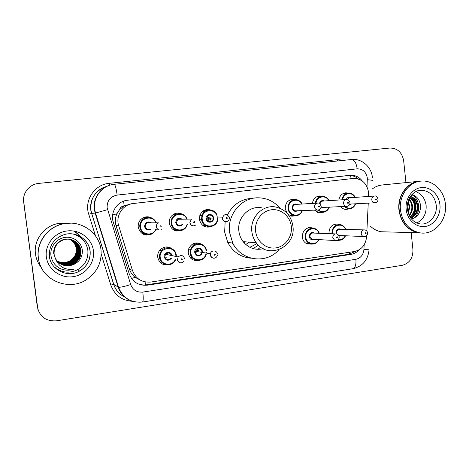 <?xml version="1.0" encoding="UTF-8"?>
<svg xmlns="http://www.w3.org/2000/svg" width="469" height="469" viewBox="0 0 469 469"><rect width="100%" height="100%" fill="white"/><g stroke="black" fill="none" stroke-linecap="round" stroke-linejoin="round"><path stroke-width="0.7" d="M312.202 244.15L307.043 243.886C304.328 242.567 302.74 240.304 302.276 237.103C302.569 230.373 305.794 227.266 311.949 227.782L312.958 228.133M198.762 260.477C193.093 261.192 189.582 258.695 188.221 252.984L188.667 248.875C191.551 243.153 195.819 241.582 201.465 244.15M168.441 264.838C162.673 265.495 159.102 262.957 157.731 257.235C157.449 254.462 158.229 252.023 160.052 249.913C163.845 246.389 167.861 246.014 172.111 248.793M338.741 240.321L336.244 240.703M328.992 233.65L328.957 233.386C329.144 227.06 332.105 223.959 337.838 224.076L339.257 224.504M181.626 230.361C175.195 232.184 171.068 229.804 169.239 223.221C168.969 218.982 170.669 215.881 174.339 213.905C176.784 212.832 179.228 212.832 181.667 213.905M151.282 234.142C144.552 236.282 140.19 233.931 138.197 227.09C137.974 222.195 140.131 218.888 144.681 217.17C147.178 216.49 149.552 216.784 151.798 218.056M296.138 215.717L291.753 216.197L287.884 214.157M286.981 213.137L285.263 208.764C285.258 203.065 287.866 199.882 293.096 199.214L295.376 199.577M211.314 226.597C205.117 228.251 201.16 225.87 199.431 219.457L199.935 215.189C202.291 210.341 205.991 208.635 211.032 210.077M323.018 212.252L319.278 212.82L314.412 210.135M349.229 208.863L345.876 209.473C343.812 209.285 342.077 208.342 340.676 206.63M198.926 249.913L198.926 250.698M213.049 217.399C210.528 214.063 208.412 214.315 206.688 218.155L206.706 218.777M147.377 234.594L146.627 235.098M177.792 229.892L176.438 231.006M140.108 227.049L139.92 227.459M199.7 220.84L200.31 219.386M368.587 196.447L368.581 192.302C366.776 183.074 361.611 178.466 353.087 178.478L133.178 203.517C122.866 204.39 115.351 215.828 118.698 225.73L132.463 270.437C135.787 278.856 141.937 282.725 150.912 282.039L354.347 251.536C361.587 249.836 365.668 244.935 366.594 236.827L366.652 235.637M119.454 209.795L124.215 205.774C121.823 206.161 120.234 207.503 119.454 209.795L116.939 213.764C115.175 217.622 114.876 221.573 116.042 225.63L129.485 269.235C130.546 272.518 132.451 275.233 135.195 277.372L140.02 279.975M235.186 247.04L232.003 242.936M208.992 227.236L209.004 226.756M209.666 221.72L210.974 217.505M131.355 203.827L124.514 205.744M366.875 231.153L368.259 203.13M312.389 203.411C313.186 198.92 315.66 196.441 319.817 195.972L322.18 196.306M338.841 200.011C339.644 195.714 342.012 193.31 345.946 192.812L348.338 193.128M141.351 222.324L140.764 222.007M161.154 252.515L160.797 251.783M205.24 209.936L206.172 210.728M195.989 242.889L196.746 243.774M362.273 180.981C359.043 176.807 354.963 174.908 350.026 175.283L127.545 200.234C117.367 201.072 109.945 212.328 113.252 222.083L129.21 273.785C132.481 282.057 138.537 285.856 147.383 285.17L350.912 254.415C354.066 253.893 356.774 252.386 359.025 249.877M127.545 200.234L348.162 175.541C351.979 175.189 355.385 176.344 358.386 179M74.606 231.176L82.016 237.648M411.161 232.571L412.937 249.59C413.095 258.05 409.531 263.297 402.238 265.319L56.544 320.814C46.167 321.488 39.801 316.95 37.444 307.195L23.72 201.74C22.371 192.882 29.635 184.112 38.816 183.391L389.897 148.034C397.472 148.14 402.062 152.384 403.668 160.767L405.949 182.611M37.883 309.347L23.649 201.863C23.274 198.833 23.72 195.925 24.986 193.152M74.213 231.106L81.319 237.167L74.213 231.106M355.484 251.314L349.047 254.233L146.562 284.783C143.315 285.252 140.202 284.812 137.224 283.469M37.444 307.195L23.72 201.74M37.297 306.685L23.649 201.863M136.145 278.053L137.188 277.9M421.678 233.029L418.213 232.765C407.42 230.209 401.001 222.658 398.955 210.118C397.19 195.978 407.215 182.048 419.462 181.269M372.058 189.142C375.212 186.68 378.688 185.278 382.499 184.938L419.01 181.315M421.819 233.04L418.5 232.776C407.702 230.215 401.276 222.658 399.23 210.112C397.448 195.89 407.596 181.902 419.913 181.227L420.593 181.157M400.473 210.077C398.691 195.808 408.857 181.779 421.209 181.098C433.022 179.873 444.266 190.742 445.398 204.121C447.479 220.266 434.007 235.614 419.79 232.812C408.962 230.244 402.525 222.664 400.473 210.077M415.804 191.616C421.684 193.937 425.131 198.598 426.139 205.586C426.514 213.858 423.384 219.662 416.736 222.992M410.715 218.056C415.118 215.693 417.287 211.783 417.234 206.331C416.642 201.342 414.338 198.106 410.316 196.622M410.873 218.273C415.598 216.021 417.949 212.035 417.92 206.307C417.263 201.025 414.772 197.736 410.445 196.435M409.959 216.924C413.136 214.292 414.655 210.798 414.52 206.436C414.162 202.573 412.538 199.665 409.648 197.713M410.164 217.253C413.635 214.661 415.311 211.044 415.194 206.407C414.76 202.157 412.908 199.114 409.63 197.285M409.068 215.265C411.102 212.686 412.028 209.778 411.841 206.536C411.635 203.751 410.633 201.365 408.821 199.366M409.302 215.74C411.618 213.102 412.691 210.03 412.509 206.512C412.274 203.458 411.114 200.92 409.038 198.891M408.089 212.697L409.197 206.636L407.919 201.963M408.341 213.477L409.853 206.612L408.147 201.172M407.268 207.62L407.256 207.105M411.483 219.035C417.422 217.282 420.459 212.973 420.593 206.114C419.954 200.011 417.076 196.153 411.958 194.547M386.186 231.891L381.209 231.756C377.064 231.047 373.412 229.124 370.24 225.988M412.884 216.707C417.146 210.124 417.052 203.798 412.614 197.725M414.42 217.991C421.279 211.56 419.456 198.352 411.77 194.758M412.052 217.317C416.941 210.37 416.871 203.681 411.835 197.256M255.617 231.27C254.362 220.975 261.866 210.874 271.457 209.778C281.031 208.523 290.27 216.391 291.331 226.504C292.539 236.599 285.328 246.606 275.79 247.908C266.269 249.361 256.731 241.582 255.617 231.27M251.847 231.604C249.801 217.446 262.904 204.244 275.866 207.052C285.51 209.432 291.19 215.793 292.914 226.122C296.297 246.899 268.327 260.072 256.291 242.772C253.835 239.501 252.357 235.778 251.847 231.604M261.737 207.837C249.379 205.188 236.921 217.675 238.868 231.065C239.354 235.01 240.761 238.533 243.094 241.635C248.552 248.142 255.277 250.493 263.267 248.693M278.926 249.754C266.456 264.375 241.259 261.081 232.735 243.006L229.529 232.302C227.072 214.773 241.324 197.637 257.78 197.795C266.714 197.842 274.142 201.342 280.063 208.3M251.308 258.231C240.919 257.358 233.081 252.123 227.787 242.526L224.645 232.061L225.155 221.644M227.483 214.843C232.952 204.472 241.23 198.962 252.328 198.323M232.917 243.358L232.683 243.001M260.723 247.122L257.85 249.338M256.977 243.628L249.86 247.298M249.039 242.145L245.809 244.542M245.463 241.84L244.126 242.872M258.454 245.217L253.09 248.588M42.755 270.109C40.369 266.363 38.88 262.288 38.294 257.891C35.914 242.068 48.313 225.988 64.4 223.602L70.766 223.162M41.143 267.266C38.042 263.355 36.154 258.941 35.48 254.016C33.352 239.888 44.438 225.536 58.854 223.402L67.448 223.232M42.767 270.132C40.387 266.386 38.904 262.312 38.317 257.921C35.931 242.086 48.348 225.994 64.441 223.607L70.79 223.162M38.417 258.056C36.025 242.162 48.483 226.011 64.64 223.613C81.858 220.342 99.305 233.157 100.987 249.766C102.031 262.148 97.323 272.02 86.865 279.383C68.896 292.017 40.486 279.993 38.417 258.056M73.205 234.037C81.506 236.534 86.384 241.934 87.844 250.235C88.489 258.648 85.106 265.132 77.696 269.669C69.025 273.79 61.087 272.753 53.882 266.556M58.209 262.253C62.723 265.724 67.729 266.304 73.217 263.994C78.581 261.04 81.096 256.561 80.762 250.552C79.982 242.895 71.552 237.22 63.714 239.694L63.843 239.741C57.019 242.268 53.771 247.134 54.111 254.356L55.424 258.566C58.549 266.509 64.57 270.085 73.475 269.306C68.791 270.748 64.23 270.443 59.798 268.385C54.545 265.354 51.572 260.881 50.881 254.972C50.101 246.671 56.591 238.516 65.05 237.39C73.486 236.153 81.835 242.432 82.356 250.698C82.468 257.094 79.537 261.708 73.569 264.551C65.824 267.348 59.78 265.354 55.424 258.566M58.262 262.306C62.799 265.829 67.835 266.427 73.369 264.1C78.751 261.139 81.272 256.649 80.932 250.628C80.152 242.954 71.704 237.261 63.843 239.741M57.986 262.042C62.418 265.313 67.296 265.823 72.607 263.572C77.924 260.647 80.416 256.215 80.082 250.27C79.214 245.094 76.3 241.564 71.335 239.671M58.039 262.095C62.494 265.413 67.401 265.941 72.759 263.678C78.088 260.746 80.586 256.297 80.246 250.34C79.478 242.737 71.106 237.103 63.321 239.559C56.561 242.057 53.349 246.876 53.683 254.022M57.769 261.831C62.125 264.903 66.874 265.348 72.015 263.162C77.279 260.266 79.742 255.875 79.413 249.989C78.593 244.994 75.802 241.529 71.042 239.589M57.822 261.884C62.195 265.003 66.979 265.466 72.162 263.267C77.438 260.359 79.912 255.957 79.578 250.059C78.745 245.017 75.925 241.535 71.112 239.612M57.564 261.62C61.832 264.498 66.451 264.879 71.429 262.757C76.646 259.89 79.085 255.541 78.757 249.713C77.983 244.894 75.31 241.494 70.743 239.524M57.617 261.673C61.902 264.598 66.557 264.997 71.575 262.857C76.799 259.984 79.249 255.628 78.921 249.778C78.135 244.918 75.433 241.506 70.819 239.536M57.365 261.403C61.545 264.1 66.047 264.422 70.86 262.364C76.025 259.527 78.44 255.218 78.112 249.444C77.385 244.795 74.829 241.465 70.45 239.46M57.417 261.456C61.615 264.199 66.147 264.534 71.001 262.464C76.177 259.615 78.599 255.3 78.276 249.508C77.532 244.818 74.952 241.471 70.526 239.471M57.177 261.186C61.269 263.713 65.642 263.977 70.297 261.978C75.415 259.164 77.807 254.896 77.485 249.18C76.793 244.695 74.354 241.435 70.162 239.401M57.224 261.239C61.339 263.807 65.742 264.088 70.438 262.071C75.562 259.251 77.965 254.978 77.643 249.244C76.939 244.718 74.471 241.447 70.233 239.419M56.989 260.963C60.993 263.326 65.25 263.537 69.746 261.596C74.811 258.812 77.186 254.585 76.863 248.916C76.213 244.601 73.885 241.412 69.875 239.354M57.036 261.022C61.064 263.42 65.343 263.642 69.881 261.69C74.964 258.9 77.344 254.661 77.022 248.98C76.359 244.625 74.002 241.418 69.945 239.366M56.813 260.746C60.73 262.945 64.863 263.103 69.207 261.221C74.225 258.466 76.576 254.28 76.259 248.664C75.644 244.501 73.422 241.383 69.588 239.313M56.855 260.799C60.794 263.039 64.957 263.209 69.342 261.315C74.372 258.548 76.728 254.356 76.412 248.728C75.785 244.525 73.539 241.394 69.658 239.325M58.437 262.464C62.922 266.081 67.964 266.773 73.569 264.551M60.876 234.84L60.354 234.969M59.276 268.092C63.655 270.355 68.386 270.76 73.475 269.306M112.619 215.013L116.939 213.764M351.152 178.695L350.531 175.5M349.587 254.139L349.598 252.246M145.378 284.918L145.12 281.904M131.484 278.422L135.195 277.372M124.215 205.774L123.546 201.178M129.485 269.235L132.463 270.437M116.042 225.63L118.698 225.73M348.162 175.541L350.026 175.283M367.016 186.762L367.315 177.944C366.125 171.889 362.748 168.852 357.185 168.834L117.15 195.081C110.321 196.523 106.979 200.732 107.131 207.708L130.681 284.542C132.856 290.047 136.901 292.562 142.811 292.087L355.889 259.298C360.626 258.167 363.299 254.943 363.909 249.625L364.149 244.812M351.398 159.536L351.574 159.513C354.394 159.782 356.264 162.89 357.185 168.834M135.811 302.054C127.07 300.518 121.19 295.552 118.176 287.151L95.154 213.09L94.316 209.227C92.674 197.865 101.099 186.457 112.349 184.581M95.5 235.907L88.747 214.257L91.596 213.465C87.809 202.233 95.172 189.183 106.639 186.469C95.6 190.308 90.341 198.065 90.869 209.749L91.672 213.448L95.488 213.032L107.553 209.666M88.747 214.257C83.986 200.357 94.674 184.405 109.23 183.332L337.381 159.648L337.709 160.961M337.381 159.648L344.252 160.275M132.616 301.309C121.876 300.576 114.612 295.159 110.825 285.058L101.21 254.227M114.166 184.317L114.225 184.299C102.348 185.267 92.897 197.162 94.662 209.18L95.488 213.032L118.557 287.263L113.774 284.437C115.749 290.358 119.554 294.608 125.182 297.194M125.252 297.252C119.531 294.673 115.673 290.393 113.691 284.413L91.672 213.448L113.774 284.437L110.825 285.058M109.23 183.332L109.594 185.278M142.811 292.087C143.467 298.073 143.344 301.391 142.459 302.036C130.962 303.015 123.001 298.085 118.557 287.263C120.75 287.339 124.795 286.436 130.681 284.542M355.889 259.298C356.27 264.745 355.279 267.887 352.928 268.719C362.56 266.41 367.936 260.102 369.068 249.807M363.909 249.625L369.068 249.748M372.38 177.376C371.471 166.823 361.687 158.252 351.574 159.513L114.225 184.299C115.251 184.827 116.224 188.421 117.15 195.081M367.368 179.709C371.548 180.078 373.248 180.448 372.468 180.811M349.047 254.233L350.912 254.415M146.562 284.783L147.383 285.17M407.362 209.068C406.183 199.36 413.23 190.215 421.068 190.209C429.498 190.742 434.558 195.737 436.246 205.193C437.559 215.476 429.199 225.308 420.142 223.924C413.107 222.564 408.851 217.628 407.368 209.115M406.154 209.321C404.981 198.821 412.11 188.614 421.18 187.594C430.237 186.428 438.955 194.535 439.94 204.842C441.059 215.136 434.224 225.255 425.201 226.48C416.196 227.858 407.186 219.838 406.154 209.321M206.747 219.035L207.216 218.232M74.553 231.164L81.928 237.584M74.26 231.111L81.407 237.226M49.386 256.437C48.928 245.305 54.117 237.959 64.951 234.389C76.447 231.305 88.893 239.706 90.025 251.056C90.687 259.715 87.211 266.38 79.589 271.053C67.765 278.111 50.675 270.027 49.386 256.437M46.355 257.006C44.661 244.63 54.562 232.378 67.208 230.947C79.824 229.329 91.988 238.662 93.419 250.768C95.025 262.851 85.598 274.969 73.035 276.692C60.507 278.592 47.867 269.399 46.355 257.006M355.602 203.792C354.259 207.181 351.908 208.869 348.543 208.857L343.877 206.483M344.774 206.442C349.141 209.543 352.659 208.658 355.332 203.804M346.134 199.53C347.177 197.461 348.702 196.851 350.706 197.707M374.397 196.036L349.393 197.801L346.902 199.501M378.067 199.055C378.078 201.277 376.959 202.526 374.708 202.796C373.078 202.596 372.099 201.588 371.776 199.782C371.776 197.543 372.761 196.282 374.737 196.007C375.886 195.626 376.994 196.628 378.061 199.014M375.681 199.384L376.683 199.255L375.681 199.384M349.81 204.091L374.708 202.796M341.895 199.812C342.692 195.79 344.926 193.556 348.614 193.111C351.557 193.128 353.767 194.559 355.238 197.39M351.07 204.027L349.575 204.636M354.963 197.408C352.272 191.411 343.296 193.076 342.622 199.759M329.344 207.151C327.884 210.692 325.369 212.387 321.798 212.223L317.495 210.036M318.41 209.989C322.842 212.908 326.389 211.965 329.045 207.163M319.418 203.528C320.28 200.902 321.916 200.052 324.331 200.972M346.228 199.524L323.018 201.06C321.318 201.201 320.333 202.192 320.069 204.033M346.925 206.366L346.485 206.366C344.867 206.114 343.9 205.1 343.584 203.323C343.589 201.008 344.627 199.73 346.702 199.489C347.869 199.155 348.959 200.169 349.98 202.538M347.465 202.925C347.892 203.616 348.233 203.575 348.496 202.796C348.074 202.104 347.728 202.145 347.465 202.925M321.124 206.712L322.813 207.45L346.485 206.366C348.772 206.213 349.938 204.953 349.985 202.579M315.274 203.235C316.065 199.032 318.41 196.716 322.309 196.3C325.298 196.37 327.526 197.824 329.004 200.662M324.683 207.362C323.487 208.172 322.262 208.201 321.019 207.462M328.699 200.685C325.926 194.518 316.575 196.318 315.995 203.194M302.399 210.593C300.764 214.386 298.008 216.062 294.139 215.629C290.669 214.738 288.611 212.393 287.966 208.594C287.966 203.188 290.446 200.181 295.406 199.577C298.401 199.724 300.629 201.213 302.083 204.038C301.004 201.494 298.771 200.005 295.406 199.577M301.749 204.062C298.53 196.857 287.427 200.58 288.67 208.523C289.185 216.004 299.738 217.587 302.071 210.61M297.616 210.78C294.89 212.052 293.072 211.156 292.158 208.089C292.48 204.631 294.186 203.382 297.282 204.332M317.214 203.118L295.998 204.408C293.922 204.572 292.879 205.774 292.861 208.013C293.143 209.608 294.016 210.558 295.488 210.857L317.384 210.024C315.819 209.696 314.887 208.676 314.593 206.958C314.611 204.543 315.725 203.247 317.929 203.077C319.061 202.796 320.122 203.822 321.101 206.155M318.017 210.042L317.384 210.024C319.788 209.989 321.031 208.717 321.107 206.202M318.451 206.565C318.885 207.269 319.242 207.222 319.512 206.436C319.072 205.733 318.721 205.78 318.451 206.565M199.776 215.664L201.934 215.593L201.547 219.375C202.338 223.877 205.141 226.345 209.965 226.773C214.814 225.847 217.405 223.121 217.727 218.595C217.921 228.602 202.344 229.441 201.547 219.375L201.934 215.593C203.822 209.074 213.248 208.007 216.473 213.882M217.276 217.311C216.367 207.357 200.709 209.344 202.233 219.304C202.971 228.69 217.499 227.934 217.346 218.601M213.565 218.66C213.442 223.232 206.366 223.414 206.02 218.83C205.275 214.145 212.516 212.762 213.454 217.387M226.14 221.726C224.106 221.679 222.869 220.612 222.441 218.525L222.417 217.874C224.27 213.723 226.545 213.454 229.247 217.053L229.37 217.657M226.216 218.149C226.691 218.876 227.078 218.83 227.371 218.003C226.896 217.276 226.509 217.323 226.216 218.149M204.39 226.48L205.475 225.601M208.13 221.163L208.476 218.736M208.471 218.126L208.429 217.557M203.587 210.716L204.789 211.578M204.121 212.146L202.755 211.296M206.706 218.759C206.999 222.658 213.014 222.558 213.172 218.665C213.161 220.119 212.029 221.139 209.766 221.726C208.019 221.45 206.999 220.459 206.706 218.759L206.688 218.155L222.417 217.874L222.447 218.525C222.171 219.855 223.443 220.922 226.257 221.72C228.35 221.286 229.388 219.949 229.376 217.71M203.001 225.653L204.343 224.762L203.001 225.653M207.163 217.581L207.21 218.149L207.169 217.581M205.041 210.006L205.979 210.821M207.914 217.563L207.96 218.132M207.966 218.742L207.691 220.799M205.029 225.302L203.857 226.205M205.223 211.267L204.109 210.423M187.389 224.674L186.023 227.354C181.931 233.328 171.695 230.502 171.132 223.168C170.874 219.222 172.445 216.303 175.834 214.415C180.981 212.621 184.786 214.198 187.242 219.14M186.785 219.146C183.912 210.692 170.347 214.192 171.812 223.097C172.422 231.287 184.809 232.507 186.949 224.663M182.64 224.592C179.492 227.019 177.182 226.357 175.705 222.611C176.367 218.431 178.542 217.299 182.236 219.216M181.474 219.222L177.857 219.275L176.385 222.541C177.47 225.566 179.351 226.246 182.036 224.581M193.674 225.859C191.581 225.806 190.314 224.721 189.869 222.617L191.452 219.082L177.857 219.275L176.379 222.541C176.121 223.83 177.3 224.833 179.908 225.542M193.609 222.242C194.102 222.98 194.5 222.933 194.805 222.095C194.313 221.356 193.914 221.403 193.609 222.242M172.299 219.205L171.812 218.607M175.06 228.638L174.609 229.101M176.244 230.971L177.593 229.845L176.238 230.971M175.037 230.625L176.631 229.517M178.173 219.275L177.862 218.542M175.271 215.464L173.331 214.456M173.301 229.763L174.661 229.136M177.851 225.7L178.103 225.132M176.092 229.271L174.392 230.361M174.632 215.13L175.084 215.588M171.801 225.607L172.287 225.009M156.271 229.411L152.923 233.339C147.946 236.739 140.389 233.146 139.862 227.066C139.645 222.47 141.661 219.351 145.918 217.71C150.731 216.707 154.219 218.419 156.382 222.845M155.878 222.845C152.812 214.392 139.035 218.044 140.536 226.996C141.128 234.84 152.9 236.622 155.772 229.382M151.053 229.13C147.876 230.795 145.701 229.916 144.534 226.498C145.091 222.447 147.237 221.21 150.971 222.804M149.928 222.793L147.377 222.775C145.836 223.496 145.109 224.715 145.208 226.433C145.976 229.042 147.641 229.927 150.203 229.083C149.81 229.64 148.667 229.593 146.785 228.948C145.431 227.518 144.898 226.679 145.197 226.433C145.103 224.715 145.83 223.496 147.377 222.775L158.639 222.869C157.015 223.654 156.265 224.973 156.388 226.826C157.226 229.652 158.991 230.613 161.688 229.699C158.921 230.613 157.127 229.658 156.306 226.826C156.2 224.973 156.974 223.649 158.639 222.869M160.005 226.463C160.509 227.213 160.92 227.16 161.236 226.31C160.726 225.56 160.316 225.612 160.005 226.463M141.902 221.403L141.321 221.081M145.079 233.322L143.514 234.324M144.845 234.799L146.557 233.849M148.814 222.787L148.439 221.96M142.599 233.849L144.03 233.462M148.181 230.033L148.491 229.47M145.877 233.644L144.024 234.535M141.022 230.461L141.62 230.173M331.988 233.767L331.941 233.415C332.122 227.424 334.925 224.493 340.342 224.616C342.903 225.208 344.703 226.82 345.741 229.458M345.46 229.452C342.857 221.796 331.419 225.22 332.65 233.357L332.709 233.791M341.022 235.596L339.017 236.106M336.209 233.82L335.992 232.888C336.396 229.306 338.131 228.127 341.203 229.353M363.803 229.88L340.16 229.329C337.938 229.212 336.789 230.379 336.701 232.829L337.076 234.043M338.724 235.467L363.51 236.552C362.226 236.112 361.47 235.151 361.241 233.673C361.335 231.041 362.56 229.781 364.917 229.904C366.406 230.314 367.286 231.293 367.561 232.835M366.148 233.216C365.732 232.536 365.392 232.583 365.134 233.357C365.55 234.037 365.89 233.99 366.148 233.216M345.542 235.79C343.818 239.202 341.203 240.667 337.686 240.192C340.236 240.333 341.995 239.952 342.962 239.061C343.285 239.19 344.158 238.1 345.583 235.79M338.249 239.729C341.344 240.058 343.683 238.739 345.26 235.778M364.36 236.652L363.51 236.552C366.148 236.698 367.497 235.491 367.573 232.935M319.02 239.6C316.827 243.575 313.691 244.906 309.616 243.581C307.043 242.338 305.53 240.198 305.09 237.156C305.372 230.783 308.426 227.846 314.253 228.362C316.681 229.107 318.363 230.748 319.307 233.286M318.996 233.275C316.452 225.378 304.516 228.766 305.794 237.103C306.275 244.167 315.989 245.985 318.709 239.583M314.423 239.331C311.785 240.456 310.056 239.553 309.223 236.622C309.681 232.917 311.498 231.75 314.676 233.111M335.229 233.89L313.714 233.075C311.328 232.782 310.062 233.949 309.927 236.564L311.856 239.184L313.521 239.278M335.956 240.72L334.813 240.527L332.767 237.707C332.908 234.887 334.25 233.632 336.795 233.949C338.149 234.43 338.946 235.397 339.193 236.839M337.68 237.25C337.252 236.564 336.9 236.611 336.636 237.402C337.064 238.088 337.41 238.035 337.68 237.25M206.254 254.356C204.232 262.91 190.912 262.001 190.256 253.172L190.649 249.373C193.029 241.019 205.955 242.338 206.542 250.903M206.149 251.003C205.363 240.931 189.394 243.065 190.942 253.119C191.545 261.333 203.915 262.23 205.862 254.292M202.385 251.689L202.374 252.433M202.051 253.647C199.073 257 196.646 256.649 194.764 252.592C193.984 247.573 201.963 246.483 202.368 251.531M201.969 251.624C200.029 247.925 197.877 247.825 195.514 251.325L195.45 252.539C196.992 255.963 199.055 256.309 201.635 253.577M213.817 258.208C211.894 258.061 210.739 257.006 210.347 255.042L210.423 253.735C211.144 249.86 217.077 250.147 217.352 254.051M215.283 254.603C214.796 253.876 214.409 253.928 214.11 254.767C214.591 255.494 214.984 255.435 215.283 254.603M195.778 242.919L196.54 243.821M195.661 244.097L194.723 243.135M197.349 249.52L197.385 250.458M194.342 244.742L193.134 243.739M195.837 253.776L196.189 252.662M194.125 243.323L195.151 244.314M191.897 257.258L190.666 258.149M206.524 253.108L206.589 252.357L206.518 253.108M206.131 253.043L206.196 252.293M159.782 250.223L161.688 250.593C159.999 252.574 159.284 254.866 159.548 257.463C160.07 260.635 161.758 262.886 164.619 264.223L169.608 264.663C172.094 263.959 174.005 262.482 175.336 260.236C171.959 267.518 160.146 265.507 159.536 257.458C159.278 254.866 159.993 252.574 161.688 250.593C166.161 245.111 175.752 248.142 176.28 255.124L176.332 256.549M175.904 256.461L175.852 255.23C175.037 245.017 158.622 247.216 160.216 257.411C160.814 265.36 172.768 266.732 175.33 259.222M171.431 258.325C168.289 261.286 165.862 260.799 164.144 256.86C163.353 251.871 171.355 250.622 171.941 255.617M164.824 256.807C166.214 260.113 168.26 260.588 170.974 258.226C168.265 260.606 166.214 260.137 164.812 256.807L165.522 254.257L164.812 256.807M180.952 262.91C178.994 262.746 177.821 261.673 177.429 259.709L178.179 256.942C181.122 254.632 183.279 255.212 184.639 258.683M182.359 259.269C181.861 258.53 181.456 258.589 181.151 259.439C181.65 260.172 182.048 260.113 182.359 259.269M164.297 247.263L165.106 248.242M167.796 254.737L167.744 253.383M171.466 255.517C170.036 252.603 168.054 252.181 165.522 254.257L178.179 256.942L177.493 259.72C179.094 263.344 181.298 263.818 184.1 261.145M166.829 252.668L166.876 254.544M166.319 257.153L165.627 258.648M161.834 251.466L161.453 250.868M161.131 250.481L160.234 249.713M345.946 192.812L345.401 192.859M319.817 195.972L319.049 196.036M293.096 199.214L291.935 199.307M337.838 224.076L335.376 224.059M311.949 227.782L308.491 227.711M142.459 302.036L352.928 268.719M421.068 190.209L420.142 190.285M419.79 232.812L418.5 232.776M418.213 232.765L381.209 231.756M232.735 243.006L227.787 242.526M256.291 242.772L243.094 241.635M64.4 223.602L58.854 223.402M64.951 234.389C76.406 231.299 89.022 239.624 90.142 251.067C90.757 259.773 87.24 266.433 79.589 271.053L77.696 269.669M343.9 209.033L348.543 208.857C351.586 209.133 353.954 207.445 355.643 203.786M348.068 193.158L343.091 193.58M355.279 197.385C353.907 194.635 351.686 193.21 348.614 193.111M317.466 212.357L321.798 212.223C325.07 212.615 327.596 210.927 329.379 207.151M321.546 196.364L316.774 196.751M329.033 200.662C327.802 198.012 325.562 196.558 322.309 196.3M290.211 215.711L294.139 215.629C297.663 216.303 300.424 214.62 302.429 210.593M294.245 199.665L289.754 200.017M209.174 217.54L209.215 218.108M209.221 218.724L208.816 221.526M206.254 226.023L205.34 226.867M186.023 227.354C181.943 233.322 171.713 230.502 171.144 223.168C170.886 219.216 172.445 216.303 175.834 214.415L173.219 214.532M195.948 224.821C194.119 226.275 192.366 226.164 190.695 224.481L189.922 222.617L191.452 219.082M152.923 233.339C149.634 235.731 144.2 233.955 144.376 233.65C144.106 233.826 140.102 230.73 139.873 227.066C139.316 224.686 140.589 219.65 145.918 217.71L143.121 217.792M340.342 224.616C342.909 225.196 344.721 226.808 345.776 229.458M314.253 228.362C316.686 229.101 318.381 230.742 319.336 233.286M313.503 239.278L334.813 240.527C337.522 240.978 338.987 239.788 339.204 236.951M319.055 239.606L316.827 242.532C316.815 242.795 313.474 245.053 309.616 243.581L305.987 243.311M188.602 249.057L190.649 249.373L190.262 253.178C190.924 262.001 204.255 262.904 206.26 254.356M195.444 252.539L195.514 251.325L210.423 253.735L210.376 255.048C212.398 260.412 217.34 257.979 217.352 254.902M198.657 250.657L198.657 249.871M177.956 259.732L177.417 259.609"/></g></svg>
